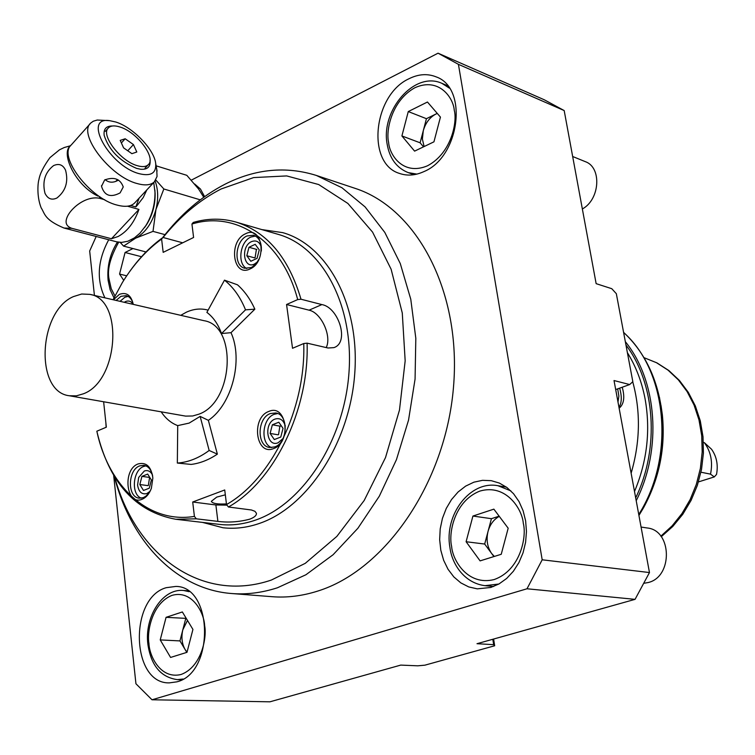 <?xml version="1.0" encoding="UTF-8"?>
<svg xmlns="http://www.w3.org/2000/svg" width="755" height="755" viewBox="0 0 755 755"><rect width="100%" height="100%" fill="white"/><g stroke="black" fill="none" stroke-linecap="round" stroke-linejoin="round"><path stroke-width="1.13" d="M643.685 583.313L648.13 582.549C673.073 576.933 672.139 530.199 647.205 527.981L641.07 527.047M508.181 528.217L501.235 554.283L480.095 560.88L466.099 541.731L472.923 516.052L493.864 509.144L508.181 528.217M499.14 516.165L491.43 518.685L472.923 516.052M491.43 518.685L484.682 544.044L466.099 541.731M484.682 544.044L493.912 556.567M494.327 556.435L491.628 553.481C487.268 547.092 486.069 539.721 488.051 531.369C490.052 524.385 493.798 519.383 499.281 516.354M437.239 113.382L435.937 114.024L437.287 113.439M582.35 208.965C600.055 199.499 601.971 167.261 585.257 161.627L572.667 156.502M440.439 117.091L433.946 141.827L414.599 151.132L401.905 135.947L408.276 111.561L427.453 102.019L440.439 117.091M426.424 118.695L423.272 130.747C425.527 122.923 429.746 117.346 435.937 114.024L426.424 118.695L408.276 111.561M424.112 146.555L422.385 139.071L423.272 130.747L420.11 142.799L401.905 135.947M420.11 142.799L423.517 146.838M192.931 629.425L186.995 652.32L170.583 657.445L160.23 639.919L166.072 617.326L182.351 611.956L192.931 629.425M186.249 618.392L166.072 617.326M185.739 618.562L179.954 640.91L160.23 639.919M179.954 640.91L186.806 652.377M187.032 652.169L185.117 649.555C181.88 643.713 181.124 637.107 182.842 629.736L187.476 620.421M123.745 280.35L119.564 274.074L125.075 252.491L132.965 248.555M144.762 251.632L145.413 252.595M141.525 256.728L125.075 252.491M126.698 275.82L119.564 274.074M119.847 126.963C136.834 131.832 156.53 157.984 148.216 164.741C145.96 166.846 142.327 167.157 137.325 165.685C120.404 161.221 100.122 134.522 108.493 127.822C110.853 125.613 114.637 125.33 119.847 126.963M131.908 153.671L123.584 147.857L120.224 140.383L125.179 138.769L133.427 144.564L136.797 152L131.908 153.671M127.755 150.773L133.427 144.564M121.385 142.95L125.179 138.769M83.494 393.77L76.321 395.856L69.281 395.752C34.626 391.892 38.326 311.371 73.424 296.602L81.691 294.016L89.836 294.365C123.763 299.159 118.828 380.803 83.494 393.77M69.281 395.752L185.607 416.109L192.638 415.986L198.725 414.231C233.654 402.358 237.674 325.632 203.944 320.677L89.836 294.365M490.816 587.466L499.036 583.926L506.662 578.453L513.381 571.242L518.912 562.588L523.045 552.811L525.593 542.317L526.462 531.52L525.622 520.846L523.102 510.739L519.025 501.575L513.551 493.732L506.916 487.494L499.385 483.087L491.25 480.671L482.549 480.331L473.885 482.181L465.627 486.126L458.087 491.986L451.547 499.517L446.271 508.417L442.439 518.345L440.203 528.906L439.655 539.693L440.816 550.291L443.638 560.285L448.036 569.279L453.84 576.924L460.833 582.888L468.751 586.928L477.283 588.853L490.816 587.466M176.821 681.85C214.533 673.149 213.287 586.427 175.924 586.418L166.194 587.692C128.812 598.026 131.096 683.907 169.271 682.879L176.821 681.85M423.942 171.583C459.767 157.04 468.506 87.863 436.079 76.85C427.481 73.414 418.459 74.037 409.021 78.728C373.112 95.026 366.147 163.797 399.659 173.48C407.36 176.104 415.448 175.471 423.942 171.583M108.72 239.76C97.574 260.447 96.31 279.803 104.917 297.838M191.317 180.143L438.051 53.19L458.417 64.335L542.184 559.795L527.009 588.777L152.01 699.781L135.938 683.756L113.656 475.31M94.422 295.422L89.675 251L96.187 236.466M527.009 588.777L635.059 599.347L477 643.704L493.676 644.666L494.676 645.77L424.886 665.174L417.751 665.816L400.745 665.098L269.941 701.81L152.01 699.781M635.059 599.347L649.47 572.554L542.184 559.795M649.47 572.554L614.023 380.539L629.689 384.55L632.832 381.671L616.335 293.695L611.776 288.693L596.139 283.654L564.183 110.56L458.417 64.335M564.183 110.56L544.251 99.764L438.051 53.19M493.676 644.666L492.807 639.268M493.6 639.041L494.676 645.77M615.693 389.571L629.689 384.55M114.241 476.282C130.841 541.137 175.802 589.372 231.643 593.524L272.008 596.695C286.957 597.866 302.132 596.016 317.544 591.137C385.012 570.365 445.431 483.191 453.444 387.702C461.852 292.185 417.1 208.154 354.822 188.259L316.411 175.462C285.994 165.958 255.615 168.837 225.264 184.078C201.764 196.187 180.879 214.061 162.608 237.712M231.643 593.524C246.668 594.704 261.938 592.788 277.462 587.767L305.926 574.753L333.097 554.736L357.908 528.245L379.331 496.167L396.45 459.644L408.54 420.101L415.071 379.086L415.816 338.268L410.777 299.244L400.263 263.523L384.795 232.398L365.08 206.898L341.977 187.769L316.411 175.462M114.703 477.037C135.796 554.991 201.472 603.849 271.375 580.048L305.265 563.334L336.843 536.409L364.174 500.508L385.512 457.558L399.48 410.041L405.171 360.843L402.273 312.957L391.118 269.224L372.564 232.096L347.885 203.454L318.685 184.541L286.692 175.924L253.614 177.585L221.111 188.986C199.546 200.047 180.209 216.213 163.099 237.495M105.86 422.687L106.134 427.273M631.133 473.206C640.249 441.939 640.787 411.456 632.728 381.766M622.233 387.221C625.008 397.253 623.97 404.255 619.128 408.21M618.968 407.332C621.79 402.962 622.016 396.573 619.647 388.145M617.694 388.853L618.873 396.111L617.986 402.019M625.329 341.656C657.161 380.614 662.352 449.065 636.21 500.707M625.971 345.073C655.293 383.493 659.851 448.14 635.682 497.866M202.472 522.394L222.97 527.754C235.107 529.142 247.442 527.632 259.984 523.224C308.031 506.605 349.867 442.26 354.737 373.64C359.899 304.992 327.698 245.29 282.804 232.653L261.843 229.595M103.633 401.773L106.342 427.188L96.848 431.209L97.036 432.077C109.277 482.766 135.513 511.824 175.745 519.261L219.497 524.395C231.474 525.791 243.657 524.291 256.03 519.921C303.189 503.5 344.204 440.212 348.961 372.8C354.001 305.35 322.385 246.734 278.302 234.39L236.004 222.074C222.027 218.11 207.785 218.233 193.28 222.423L191.94 224.037L193.591 237.476L163.174 252.359L161.608 239.061C146.489 250.037 133.39 264.571 122.291 282.681L113.071 299.726M145.951 465.873L143.743 466.439C132.71 470.082 130.804 494.657 141.317 498.168M128.123 296.394L124.868 297.253L120.054 301.33M277.698 413.542L274.282 414.278C262.117 418.345 260.079 443.761 271.649 447.592M255.501 236.032L250.849 237.061C239.939 241.591 237.013 263.967 246.753 268.516M226.519 504.538L228.435 507.001L251.453 509.993L254.926 511.305L256.407 513.23C256.681 515.382 254.473 517.354 249.792 519.157C239.165 521.979 228.538 522.724 217.884 521.384L196.309 518.817L194.412 516.401L192.704 501.999L224.726 489.967L226.519 504.538C271.46 479.132 305.766 409.059 303.765 343.525L292.534 348.281L286.56 304.51L297.697 299.584C282.294 240.722 236.07 210.381 191.94 224.037M175.745 519.261L196.309 518.817M161.608 239.061L162.967 237.457C150.151 246.677 138.712 258.54 128.624 273.036M162.967 237.457L182.691 242.808M152.689 476.245C151.444 469.903 148.537 466.26 143.988 465.316L139.741 465.863C127.623 469.874 127.18 497.46 139.269 498.177L143.271 497.658L145.724 496.299L148.49 493.591L150.717 489.967M133.239 304.378C132.087 299.537 129.747 296.63 126.217 295.649L120.932 296.337L116.119 300.424M274.745 446.913C287.985 442.704 288.797 414.438 275.773 412.957L270.356 413.551C257.134 417.977 256.492 446.167 269.639 447.488L274.745 446.913M261.315 251.085C261.768 242.695 259.21 237.41 253.633 235.239L246.97 235.956C235.031 240.892 233.267 265.986 244.752 268.242L251.132 267.544L252.519 266.789L256.332 263.372L259.295 258.559M226.443 503.915C217.478 504.387 212.438 503.528 211.334 501.32L216.742 497.101L225.32 494.827M138.184 463.91C146.385 461.937 151.274 466.647 152.85 478.038L151.377 488.277C149.301 493.864 146.215 497.526 142.1 499.263C126.104 506.218 122.14 469.44 138.184 463.91M113.401 299.801L119.403 294.356C126.5 291.855 131.134 295.196 133.286 304.388M268.771 411.456C286.636 403.236 291.93 442.439 273.64 448.555C255.756 456.294 250.83 417.704 268.771 411.456M245.422 233.833C262.636 224.565 267.648 261.655 250.037 268.95C232.804 277.764 228.133 241.213 245.422 233.833M96.848 431.209C108.475 486.38 148.556 523.979 194.412 516.401M297.697 299.584L301 299.225C288.655 257.568 266.996 231.851 236.004 222.074M301 299.225L321.866 304.586C338.599 307.342 349.81 342.6 333.889 347.63L328.019 347.998L307.096 343.157L303.765 343.525M326.217 347.583C332.002 336.183 321.205 312.579 309.069 310.173L286.56 304.51M228.435 507.001C274.254 481.331 309.276 409.871 307.096 343.157M192.704 501.999L215.883 504.963L226.991 505.142M700.961 472.215L710.521 474.14C712.984 462.126 710.917 451.622 704.33 442.638L703.424 442.439M710.521 474.14L714.277 476.924L698.46 481.916M714.277 476.924L716.523 474.451C718.307 464.91 716.646 456.501 711.55 449.244L704.33 442.638M152.387 474.735C150.377 471.129 147.697 469.893 144.337 471.016L138.675 477.453L137.58 485.078C138.712 491.93 141.808 494.761 146.847 493.572L150.009 491.335M143.488 490.457L139.826 484.54L141.921 476.377L147.697 474.093L151.387 480.001L149.273 488.202L143.488 490.457M141.921 476.377L149.641 477.443M147.952 485.625L139.826 484.54M149.528 477.868L148.339 485.474M133.088 304.341C131.153 301.198 128.595 300.292 125.434 301.613L124.254 302.302M285.305 426.028C283.455 419.959 280.02 417.647 274.999 419.082C263.486 423.055 266.694 447.743 278.123 442.76L283.097 438.457M274.31 439.561L270.111 433.427L272.357 424.782L278.812 422.234L283.04 428.359L280.775 437.041L274.31 439.561M272.357 424.782L280.341 426.216M278.095 434.814L270.111 433.427M279.822 426.594L278.529 434.644M261.381 247.225C259.56 241.732 256.275 239.863 251.528 241.619C240.439 246.309 243.478 269.695 254.492 264.033L257.427 261.919M250.82 261.277L246.8 255.728L248.98 247.281L255.199 244.327L259.258 249.867L257.059 258.352L250.82 261.277M248.98 247.281L256.851 249.471M254.68 257.889L246.8 255.728M256.341 249.811L255.086 257.691M155.105 180.992C158.21 189.467 158.493 198.961 155.945 209.484L163.844 188.986L155.794 179.983M154.86 189.882C155.983 203.727 152.567 216.26 144.601 227.481L146.734 224.395C152.491 215.005 155.285 204.765 155.124 193.657L154.86 189.882M131.172 239.835L135.711 238.127C145.309 232.842 152.057 223.291 155.945 209.484L153.01 231.379L165.015 234.654M204.596 196.64L200.462 189.052L194.667 184.003M156.125 165.826L186.815 175.32L198.603 189.043L203.746 197.244M200.254 199.83L163.844 188.986M146.026 251.962L123.584 246.111L135.711 238.127L153.01 231.379M120.196 242.383L123.584 246.111M70.555 145.734L64.222 147.536L59.485 149.82L49.943 157.635C43.545 166.496 39.883 173.81 38.949 179.567C37.986 182.012 36.429 195.894 41.148 207.804C45.083 213.91 44.064 219.563 63.996 228.038L116.638 241.827L121.621 242.402L127.84 241.251L134.447 237.872L139.958 233.163L145.8 225.679C152.095 215.411 155.153 204.209 154.973 192.063L153.746 182.484M146.829 189.901L143.233 197.527L136.863 205.794L135.796 206.927L139.109 198.169M130.662 205.473L135.796 206.927M127.501 206.19L138.939 209.428C134.286 222.47 127.34 231.502 118.091 236.523L111.457 238.75L71.716 228.303C66.808 226.528 65.109 223.282 66.629 218.563C69.422 209.06 85.589 195.564 99.349 198.235L104.681 199.735M70.404 145.941C60.513 152.67 74.896 185.069 97.886 196.073M116.883 180.2L117.129 180.841L116.883 180.2M138.939 209.428L111.457 238.75M150.028 160.098C150.745 166.704 147.621 169.752 140.638 169.252L136.627 168.393C119.828 161.23 109.003 150.236 104.171 135.419C103.397 128.982 106.219 125.84 112.627 125.991M105.115 179.633C108.192 182.248 111.712 182.852 115.694 181.436L118.516 180.096M115.723 121.999C132.757 127.142 154.228 149.433 155.69 163.42C156.436 173.197 150.877 176.595 138.995 173.631C109.079 165.76 82.172 116.289 109.749 120.677L115.723 121.999M156.729 169.214L157.04 176.528L154.313 181.889C150.726 185.211 144.979 185.758 137.07 183.522C109.994 176.689 77.35 133.767 90.826 122.98L93.271 121.225L97.235 120.026L109.333 120.64M104.662 179.954C114.109 176.538 120.309 178.869 123.254 186.947L120.102 192.893C110.551 197.914 104.36 195.715 101.529 186.296L104.662 179.954M90.241 123.65L71.3 144.885C57.597 155.955 89.902 198.622 117.072 205.077C125.009 207.2 130.804 206.568 134.456 203.161L135.041 202.529M221.517 333.55L245.517 309.833C240.392 297.159 233.38 287.268 224.48 280.162L206.879 312.381C213.316 317.223 218.195 324.273 221.517 333.55L231.011 332.672C243.487 359.956 231.889 404.689 208.371 420.346L200.141 416.392L189.127 423.102L177.718 425.612C171.159 423.14 165.656 418.534 161.192 411.852M180.756 315.335L186.4 312.174C193.261 309.069 200.047 308.276 206.766 309.805L208.097 310.154M177.718 425.612L177.34 463.06L191.138 464.419C200.056 463.325 208.795 459.889 217.364 454.132L209.163 450.48L200.141 416.392M177.34 463.06C188.212 462.315 198.82 458.125 209.163 450.48M208.371 420.346L217.364 454.132M245.517 309.833L254.86 309.182L231.011 332.672M254.86 309.182C250.349 299.188 244.554 291.062 237.495 284.814L224.48 280.162M451.622 546.375C448.404 533.511 454.17 501.16 479.878 491.08C506.133 483.417 522.318 509.295 523.3 523.366C526.905 536.503 520.572 570.233 494.166 579.557C467.487 586.191 452.49 559.908 451.622 546.375M506.407 487.117L497.923 485.71L510.852 490.863M498.876 584.021L485.031 585.672L493.61 586.512M388.627 142.44C385.739 131.266 391.194 100.962 414.759 87.806C438.806 76.765 453.434 97.735 454.265 110.334C457.473 121.687 451.537 153.246 427.368 165.855C402.953 176.085 389.353 154.605 388.627 142.44M447.649 85.749L441.864 83.314L449.404 88.137M416.892 174.112L408.162 172.602L414.033 174.688M148.952 643.543C146.744 631.973 151.944 603.358 171.989 595.374C192.393 589.551 204.209 613.154 204.643 625.659C207.106 637.456 201.491 667.127 180.983 674.508C160.315 679.509 149.311 655.633 148.952 643.543M187.919 590.806L183.465 590.457L189.118 591.675M183.154 679.019L177.359 679.632L181.851 679.764M114.939 295.932L111.221 288.693L109.079 279.208C107.012 269.667 110.211 257.342 118.667 242.232M661.031 405.548L662.371 414.939C665.58 447.781 659.304 478.708 643.562 507.709L638.928 515.429M660.851 536.182L672.129 525.858L681.973 513.56L690.117 499.631L696.308 484.436L700.376 468.411L702.188 452.009L701.716 435.673L698.979 419.874L694.062 405.058L687.116 391.6L678.367 379.878L668.062 370.167L656.501 362.711L644.006 357.662L656.926 362.872L668.836 370.526L679.396 380.445L688.324 392.364L695.346 405.954L700.291 420.875L703.009 436.701L703.424 453.028L701.527 469.384L697.375 485.333L691.061 500.433L682.784 514.278L672.762 526.48L661.267 536.711M659.445 397.262L662.069 413.183C665.381 447.177 658.888 479.189 642.599 509.21L643.562 507.709C659.313 478.708 665.589 447.791 662.371 414.939L662.069 413.183C657.888 379.491 645.053 352.547 623.583 332.332M623.611 332.502C667.335 370.922 675.357 456.992 638.749 514.485M321.866 304.586L309.069 310.173M215.883 504.963L217.884 521.384M99.83 196.725L99.349 198.235M53.558 165.609C58.994 163.203 62.995 164.75 65.572 170.252C68.582 181.813 65.694 191.072 56.889 198.027C51.661 200.443 47.688 198.839 44.96 193.214C42.157 181.53 45.026 172.329 53.558 165.609M63.996 228.038L71.716 228.303M497.923 485.71C469.799 480.246 443.949 515.24 449.923 547.441C451.905 563.976 464.24 583.115 485.031 585.672M441.864 83.314C414.382 70.687 380.662 110.589 387.136 144.092M387.145 144.158C389.627 158.446 396.63 167.931 408.162 172.602M183.465 590.457C162.146 588.324 144.384 617.279 147.876 644.185C150.991 665.504 160.815 677.31 177.359 679.632M117.469 242.025C110.032 253.689 106.908 266.43 108.107 280.247M108.107 280.303L110.136 289.741L113.986 297.838M117.497 179.539L115.789 181.398M148.216 164.741L145.026 168.195M108.125 128.227L105.332 131.332M634.511 491.496C647.158 461.22 650.687 430.322 645.072 398.791C641.816 381.785 635.918 366.401 627.386 352.642M155.124 193.657L154.973 192.063M146.734 224.395L145.8 225.679M155.69 163.42L157.068 171.092M134.456 203.161L154.313 181.889M101.529 186.296L101.557 185.588"/></g></svg>
